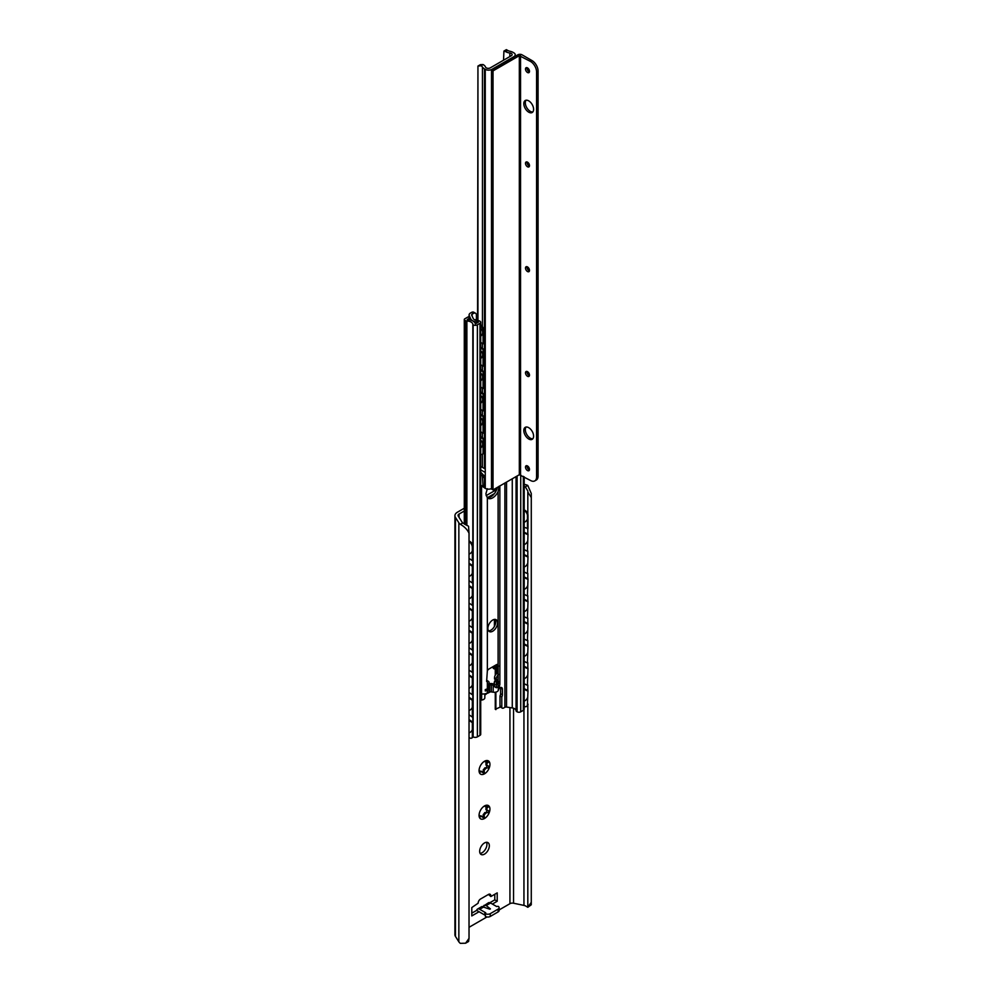<?xml version="1.0" encoding="UTF-8"?>
<svg xmlns="http://www.w3.org/2000/svg" width="993" height="993" viewBox="0 0 993 993"><rect width="100%" height="100%" fill="white"/><g stroke="black" fill="none" stroke-linecap="round" stroke-linejoin="round"><path stroke-width="1.49" d="M524.205 486.458A5.983 3.451 180 0 1 525.334 486.818L527.879 491.125M464.29 508.23L457.425 512.202A8.552 4.94 0 0 0 454.918 515.69A8.552 4.94 0 0 0 455.439 517.378L458.853 522.802A9.396 5.424 0 0 0 460.355 524.329C464.55 526.687 467.442 529.679 469.031 533.291L468.547 526.24L462.788 522.926A5.983 3.451 180 0 1 462.055 522.119L458.269 516.124A3.426 1.974 180 0 1 458.058 515.441A3.426 1.974 180 0 1 459.064 514.051L464.29 511.035M487.464 497.654L494.365 493.658M496.537 489.611L486.136 495.631M531.28 493.533L531.28 904.772L531.28 493.533L527.767 485.416A9.396 5.424 0 0 0 525.111 484.547L524.205 484.361M531.193 497.406L527.817 492.019L527.817 514.039M531.28 904.772L527.817 907.292L531.193 902.451M499.119 909.936L509.943 903.68A3.426 1.974 180 0 1 513.542 903.22L523.944 905.405A5.983 3.451 180 0 1 525.334 905.827L527.817 907.292L527.817 705.117M465.618 943.201L468.584 941.488L469.031 938.335L465.618 943.201L460.355 943.35A9.396 5.424 0 0 1 458.853 941.811L455.439 936.387A8.552 4.94 0 0 1 454.918 934.698L454.918 515.69M527.817 528.636L527.817 534.011M527.817 550.978L527.817 556.365M527.817 573.321L527.817 578.708M527.817 595.676L527.817 601.063M527.817 618.018L527.817 623.405M527.817 640.373L527.817 645.748M527.817 662.716L527.817 668.103M527.817 685.058L527.817 690.445M469.031 927.301L486.942 916.961M484.807 913.312L485.416 913.659A3.426 1.974 0 0 0 490.257 913.659L498.114 909.116A3.426 1.974 0 0 0 499.119 907.726L499.119 910.519A3.426 1.974 0 0 1 498.114 911.909L490.257 916.452A3.426 1.974 0 0 1 485.416 916.452L484.807 913.312L485.714 912.79L479.669 909.29A4.282 2.47 -120 0 0 477.534 909.079A4.282 2.47 -120 0 0 476.702 910.382L471.799 913.138M476.702 910.382L479.06 911.735L471.799 915.931L471.799 907.552L478.154 903.183A3.426 1.974 -60 0 1 480.575 898.988L488.432 894.457L490.852 896.542L497.208 892.881L497.208 901.259L492.367 904.052M494.787 894.283L494.787 899.869L489.872 902.699M486.496 842.3A6.839 3.947 -60 0 1 486.93 844.348A6.839 3.947 -60 0 1 480.091 853.384M485.018 767.986A1.713 0.993 120 0 0 486.384 767.279A1.713 0.993 120 0 0 486.942 765.516M482.176 772.355A1.713 0.993 120 0 0 483.206 769.836A5.561 3.215 120 0 0 484.795 767.862L489.214 767.949A7.696 4.444 -60 0 1 484.51 773.808A7.696 4.444 -60 0 1 479.793 773.386A7.696 4.444 -60 0 1 479.06 770.667A7.696 4.444 -60 0 1 479.793 767.105A7.696 4.444 -60 0 1 484.51 761.246A7.696 4.444 -60 0 1 489.214 761.668A7.696 4.444 -60 0 1 489.214 767.949L488.283 765.938L486.818 765.504A5.561 3.215 120 0 0 486.818 763.394L485.912 762.86A1.713 0.993 120 0 0 486.88 761.408M479.383 770.99A5.561 3.215 120 0 0 480.972 771.127L481.878 771.648A5.561 3.215 120 0 1 480.289 771.511L479.383 770.99A1.713 0.993 120 0 1 479.247 771.238M486.818 765.504L485.912 764.982A5.561 3.215 120 0 0 485.912 762.86M485.018 812.684A1.713 0.993 120 0 0 486.384 811.976A1.713 0.993 120 0 0 486.942 810.214M482.176 817.053A1.713 0.993 120 0 0 483.206 814.533A5.561 3.215 120 0 0 484.795 812.559L489.214 812.646A7.696 4.444 -60 0 1 484.51 818.505A7.696 4.444 -60 0 1 479.793 818.083A7.696 4.444 -60 0 1 479.06 815.365A7.696 4.444 -60 0 1 479.793 811.802A7.696 4.444 -60 0 1 484.51 805.931A7.696 4.444 -60 0 1 489.214 806.353A7.696 4.444 -60 0 1 489.214 812.646L488.283 810.636L486.818 810.201A5.561 3.215 120 0 0 486.818 808.079L485.912 807.557A1.713 0.993 120 0 0 486.88 806.105M479.383 815.675A5.561 3.215 120 0 0 480.972 815.824L481.878 816.345A5.561 3.215 120 0 1 480.289 816.209L479.383 815.675A1.713 0.993 120 0 1 479.247 815.936M486.818 810.201L485.912 809.68A5.561 3.215 120 0 0 485.912 807.557M469.031 533.291L469.031 938.335M490.852 895.847L488.432 894.457A3.426 1.974 -60 0 1 490.145 894.283A3.426 1.974 -60 0 1 490.852 895.847L490.852 896.542M479.669 851.324A6.839 3.947 -60 0 1 482.648 844.447A6.839 3.947 -60 0 1 487.923 842.61A6.839 3.947 -60 0 1 489.338 845.738A6.839 3.947 -60 0 1 486.359 852.627A6.839 3.947 -60 0 1 481.084 854.464A6.839 3.947 -60 0 1 479.669 851.324M488.99 761.47L485.701 761.792A5.561 3.215 120 0 0 484.112 761.656L483.976 761.581M488.99 806.155L485.701 806.49A5.561 3.215 120 0 0 484.112 806.353L483.976 806.279M479.06 911.735L484.807 915.05M477.534 909.079L481.89 906.559L489.847 909.203M499.119 907.726A3.426 1.974 0 0 0 498.114 906.324L496.599 906.497L490.554 903.009A4.282 2.47 -120 0 0 488.419 902.798L482.983 906.46M490.554 903.009L486.185 905.529L484.05 905.318M486.185 905.529L490.405 908.893L488.68 908.719M494.787 899.869L497.208 901.259M479.123 769.687A5.561 3.215 120 0 0 479.172 769.923L479.793 773.386L480.289 771.511M489.214 761.668L486.818 763.394M485.962 768.557L485.701 768.383A5.561 3.215 120 0 1 484.112 770.357L484.51 773.808L483.368 773.733M484.112 770.357L483.206 769.836M484.51 773.808L481.878 771.648M479.123 814.384A5.561 3.215 120 0 0 479.172 814.62L479.793 818.083L480.289 816.209M489.214 806.353L486.818 808.079M485.962 813.255L485.701 813.081A5.561 3.215 120 0 1 484.112 815.054L484.51 818.505L483.368 818.431M484.112 815.054L483.206 814.533M484.51 818.505L481.878 816.345M524.205 527.32L527.991 528.512L527.991 515.243A4.282 2.669 55.6 0 0 524.714 510.166L524.205 509.918M527.991 534.097L527.444 551.239L527.991 534.097L524.205 532.26M527.991 556.452L527.444 573.582L527.991 556.452L524.205 554.603M527.991 578.795L527.444 595.937L527.991 578.795L524.205 576.958M527.991 601.137L527.444 618.279L527.991 601.137L524.205 599.3M527.991 623.492L527.444 640.634L527.991 623.492L524.205 621.655M527.991 645.835L527.444 662.976L527.991 645.835L524.205 643.998M524.205 706.383A4.282 2.669 -124.4 0 0 526.588 706.395A4.282 2.669 -124.4 0 0 527.444 704.459L527.991 690.532L524.205 688.695M527.991 704.087A4.282 2.669 55.6 0 1 527.134 706.023A4.282 2.669 55.6 0 1 526.836 706.184M527.991 668.19L527.444 685.319L527.991 668.19L524.205 666.34M527.444 528.897L527.444 515.628A4.282 2.669 -124.4 0 0 524.205 510.563M527.444 704.459L527.991 690.532M527.444 551.239L524.205 549.663M527.444 534.482L524.205 532.906M527.444 573.582L524.205 572.018M527.444 556.825L524.205 555.261M527.444 595.937L524.205 594.36M527.444 579.167L524.205 577.603M527.444 618.279L524.205 616.715M527.444 601.522L524.205 599.946M527.444 640.634L524.205 639.058M527.444 623.865L524.205 622.301M527.444 662.976L524.205 661.4M527.444 646.22L524.205 644.643M527.444 690.905L524.205 689.341M527.444 685.319L524.205 683.755M527.444 668.562L524.205 666.998M495.271 675.24L495.271 667.941A3.426 1.974 120 0 0 494.899 666.675M500.398 707.016L495.271 709.287L495.271 692.233M495.271 680.701L495.271 679.46M495.879 709.635L495.879 692.109M495.879 679.845L495.879 679.808A1.278 0.745 120 0 1 495.085 680.826L494.539 682.117M495.879 674.384L495.879 668.289A3.426 1.974 120 0 0 495.172 666.725A3.426 1.974 120 0 0 494.899 666.613M493.099 667.656A1.713 0.993 120 0 0 493.447 668.45L494.055 668.798A1.713 0.993 120 0 1 493.695 668.016L493.099 666.613M494.055 668.798A1.713 0.993 120 0 0 494.402 668.872L494.799 668.649A1.713 0.993 0 0 0 494.899 668.301A1.713 0.993 0 0 0 494.799 667.966M493.695 668.016L493.509 666.377A4.791 2.768 120 0 0 493.695 666.489M469.031 558.364L472.345 560.635L472.345 547.366A4.282 2.247 -115.9 0 0 469.59 541.992L469.031 541.607M469.031 540.837L470.248 541.669A4.282 2.247 64.1 0 1 473.003 547.056L473.003 560.325L472.345 560.635M469.031 714.799L472.345 717.07L472.345 700.313L473.003 699.991L473.003 716.747L472.345 717.07M473.003 582.668L473.003 565.911L472.345 566.221L472.345 582.99L473.003 582.668M469.031 563.18L473.003 565.911M473.003 605.01L473.003 588.253L472.345 588.576L472.345 605.333L473.003 605.01M469.031 585.535L473.003 588.253M473.003 627.365L473.003 610.596L472.345 610.918L472.345 627.675L473.003 627.365M469.031 607.877L473.003 610.596M473.003 649.707L473.003 632.951L472.345 633.261L472.345 650.03L473.003 649.707M469.031 630.232L473.003 632.951M473.003 672.062L473.003 655.293L472.345 655.616L472.345 672.373L473.003 672.062M469.031 652.575L473.003 655.293M473.003 694.405L473.003 677.648L472.345 677.958L472.345 694.728L473.003 694.405M469.031 674.917L473.003 677.648M469.031 697.272L473.003 699.991M469.031 719.615L473.003 722.333L472.345 722.656L472.345 736.21A4.282 2.247 -115.9 0 1 471.464 738.159A4.282 2.247 -115.9 0 1 469.59 737.811L469.031 737.427M473.003 722.333L473.003 735.887A4.282 2.247 64.1 0 1 472.122 737.849A4.282 2.247 64.1 0 1 471.762 737.948M469.031 580.706L472.345 582.99M469.031 563.95L472.345 566.221M469.031 603.061L472.345 605.333M469.031 586.304L472.345 588.576M469.031 625.404L472.345 627.675M469.031 608.647L472.345 610.918M469.031 647.759L472.345 650.03M469.031 630.989L472.345 633.261M469.031 670.101L472.345 672.373M469.031 653.344L472.345 655.616M469.031 692.444L472.345 694.728M469.031 675.687L472.345 677.958M469.031 698.042L472.345 700.313M469.031 720.384L472.345 722.656M475.51 313.242L473.698 312.199A4.282 2.47 120 0 0 471.563 312.41L470.471 313.043A4.704 2.718 0 0 0 469.093 314.955A4.704 2.718 0 0 0 469.255 315.662L470.719 318.827A7.696 4.444 0 0 0 478.44 322.117L475.337 323.917A8.552 4.94 0 0 0 467.169 319.547L469.925 317.959L468.113 316.916L464.786 318.827A1.713 0.993 0 0 0 464.29 319.535A1.713 0.993 0 0 0 464.786 320.23L465.68 320.739A1.713 0.993 0 0 0 466.884 321.037A5.983 3.451 180 0 1 472.829 324.463L473.14 324.835A2.991 1.725 0 0 0 477.372 324.835L479.967 323.333A2.569 1.477 0 0 0 480.724 322.291A2.569 1.477 0 0 0 479.967 321.236L479.681 321.074A2.569 1.477 0 0 0 477.956 320.64A5.126 2.967 180 0 1 473.202 318.443L471.663 315.141A1.713 0.993 180 0 1 471.601 314.88A1.713 0.993 180 0 1 472.109 314.185L473.376 313.453A4.282 2.47 120 0 1 475.51 313.242A4.282 2.47 120 0 1 476.404 315.203L476.404 317.301A4.282 2.47 120 0 0 476.839 318.852M484.832 693.846L484.832 697.756A4.084 2.358 180 0 1 481.63 700.065L480.724 700.177M501.8 706.979L499.988 705.936A2.569 1.477 120 0 0 500.522 707.103L502.334 708.158A2.569 1.477 120 0 1 501.8 706.979L501.8 696.949A3.426 1.974 120 0 0 502.408 694.752L502.408 689.167A3.426 1.974 -60 0 0 501.701 687.603A3.426 1.974 -60 0 0 499.988 687.777L499.467 688.075A1.713 0.993 0 0 0 498.995 688.571L498.287 690.445A4.084 2.358 180 0 1 493.211 692.208L491.361 691.91A1.713 0.993 0 0 0 489.686 692.158L488.357 692.928A4.791 2.768 0 0 0 485.937 694.33L484.832 694.963M489.102 683.767A4.084 2.358 180 0 1 491.994 683.606L493.844 683.904A1.713 0.993 0 0 0 494.539 683.929L494.539 686.722L496.363 687.777L498.101 686.759A5.983 3.451 180 0 0 499.864 684.326L499.864 485.949M480.724 693.735L481.568 693.871A5.983 3.451 180 0 0 487.352 692.977L489.102 691.96L488.742 687.988M502.334 708.158A2.569 1.477 120 0 0 503.612 708.021L504.891 707.289L504.891 483.045M499.988 705.936L499.988 695.907A3.426 1.974 120 0 0 500.596 693.71L500.596 688.124A3.426 1.974 120 0 0 500.534 687.528M499.988 695.907L501.8 696.949M473.078 324.81L472.916 736.707M473.078 736.843L473.14 736.868A2.991 1.725 180 0 0 477.372 736.868L479.967 735.366A2.569 1.477 180 0 0 480.724 734.323L480.724 322.291M512.264 478.787L512.264 707.922L506.542 707.041A1.713 0.993 0 0 0 504.891 707.289M512.264 707.922A5.126 2.967 180 0 1 516.062 710.678A2.569 1.477 180 0 0 516.807 711.671L517.105 711.832A2.569 1.477 180 0 0 520.729 711.832L523.336 710.33A2.991 1.725 180 0 0 524.205 709.114L524.205 476.826M469.925 317.959L469.925 319.883M487.352 681.21L487.352 688.782L489.102 687.777L489.102 686.374L488.556 686.697A1.278 0.745 120 0 1 488.556 684.599L489.102 682.886A3.426 1.974 120 0 0 488.395 681.322A3.426 1.974 120 0 0 487.352 681.21L486.632 681.459L487.352 670.796A3.426 1.974 -60 0 1 489.102 668.922L496.363 664.727A3.426 1.974 -60 0 1 498.064 664.553A3.426 1.974 -60 0 1 498.101 664.578L498.101 675.004A3.426 1.974 120 0 0 496.363 678.691L494.539 677.648A3.426 1.974 120 0 1 496.959 673.453L496.959 665.074A3.426 1.974 120 0 0 496.897 664.491M496.363 683.581L495.991 684.773L499.454 682.774L499.454 681.372A5.983 3.451 180 0 1 498.101 682.576L496.363 683.581L496.91 681.868A1.278 0.745 120 0 0 496.91 679.783L496.363 680.093L496.363 678.691M499.454 682.774A5.983 3.451 180 0 1 498.101 683.966L498.101 686.759M499.181 486.185L498.101 491.56A9.409 5.437 120 0 1 488.022 498.287A9.409 5.437 120 0 1 487.352 497.766L485.875 493.869L487.352 488.717M487.203 497.605A9.409 5.437 120 0 0 496.996 488.717L497.27 487.439M496.363 680.093L494.539 679.051L494.539 677.648M495.122 619.384A6.839 3.947 -60 0 1 495.755 621.779A6.839 3.947 -60 0 1 488.519 630.816M489.102 689.167L487.352 690.185A5.983 3.451 180 0 1 485.279 690.967L488.742 688.956M487.352 688.782A5.983 3.451 180 0 1 485.279 689.564L485.279 690.967M496.363 687.777L496.363 684.984L498.101 683.966M487.898 628.408A6.839 3.947 -60 0 1 490.877 621.531A6.839 3.947 -60 0 1 496.152 619.694A6.839 3.947 -60 0 1 497.567 622.822A6.839 3.947 -60 0 1 494.576 629.711A6.839 3.947 -60 0 1 489.313 631.548A6.839 3.947 -60 0 1 487.898 628.408M476.64 318.517L477.41 318.53M488.357 685.952L489.686 685.182L489.686 692.158M494.539 685.307A4.084 2.358 180 0 1 493.211 685.22L491.361 684.922A1.713 0.993 0 0 0 489.686 685.182M485.937 694.33L485.937 693.573M494.179 682.328L494.539 683.929M496.363 682.191L494.539 681.136M489.102 686.374L487.762 685.604M498.722 674.47L496.959 673.453M477.571 318.43L474.902 319.969M480.724 431.719L483.057 433.296L483.057 416.526L480.724 414.962M480.724 414.205L483.703 416.216L483.703 432.973L483.057 433.296M480.724 342.337L483.057 343.901L483.057 330.632A4.282 2.271 -116.4 0 0 480.724 325.617M480.724 324.81L480.922 324.947A4.282 2.271 63.6 0 1 483.703 330.309L483.703 343.578L483.057 343.901M480.724 364.679L483.057 366.256L483.057 349.486L480.724 347.922M480.724 387.022L483.057 388.598L483.057 371.841L480.724 370.265M480.724 409.377L483.057 410.941L483.057 394.184L480.724 392.62M480.724 437.305L483.057 438.881L483.057 452.423A4.282 2.271 -116.4 0 1 482.164 454.384A4.282 2.271 -116.4 0 1 480.724 454.298M480.724 347.165L483.703 349.164L483.703 365.933L483.057 366.256M483.703 349.164L483.057 349.486M480.724 369.508L483.703 371.519L483.703 388.275L483.057 388.598M483.703 371.519L483.057 371.841M480.724 391.85L483.703 393.861L483.703 410.618L483.057 410.941M483.703 393.861L483.057 394.184M483.703 416.216L483.057 416.526M482.461 454.173A4.282 2.271 63.6 0 0 482.821 454.062A4.282 2.271 63.6 0 0 483.703 452.1L483.703 438.558L483.057 438.881M480.724 436.548L483.703 438.558M477.571 319.138L475.622 320.255M509.819 51.226A5.126 2.967 180 0 1 507.634 50.37L505.549 51.574A8.068 4.667 0 0 0 509.856 52.989A2.818 1.626 180 0 1 512.115 54.578A2.818 1.626 180 0 1 511.283 55.732L490.269 67.872A2.818 1.626 180 0 1 487.464 68.281A2.818 1.626 180 0 1 485.503 67.04A8.068 4.667 0 0 0 483.057 64.557L480.972 65.761A5.126 2.967 180 0 1 482.449 67.015A8.552 4.94 0 0 0 484.485 68.902L485.267 69.349A4.704 2.718 0 0 0 491.92 69.349L513.853 56.688A4.704 2.718 0 0 0 515.23 54.776A4.704 2.718 0 0 0 513.853 52.852L513.071 52.393A8.552 4.94 0 0 0 509.819 51.226M505.549 51.574L503.923 51.065L506.368 49.65L507.634 50.37M503.923 51.065L503.538 60.201M480.972 65.761L477.943 66.059L480.413 64.644L483.057 64.557M477.943 320.64L477.943 66.059L477.571 320.627M491.51 488.581A4.704 2.718 180 0 1 485.267 488.37L480.724 485.242M480.724 472.171L485.267 476.975L485.267 469.031L480.724 466.412L485.267 469.031L485.267 69.349M482.449 473.934L482.449 476.255A5.126 2.967 0 0 0 482.226 475.945A5.126 2.967 0 0 0 480.724 474.877M483.045 486.682L482.449 476.255L484.485 478.142L484.485 487.911M532.025 60.585L522.045 54.826A2.991 1.725 0 0 0 517.812 54.826L491.51 70.019L491.51 489.028L493.024 489.897L519.327 474.716L530.523 480.475A8.552 4.94 -120 0 0 534.793 480.897A8.552 4.94 -120 0 0 536.568 476.988L536.568 71.93A8.552 4.94 -120 0 0 530.523 61.454L532.025 60.585A8.552 4.94 60 0 1 538.082 71.062L538.082 476.106A8.552 4.94 60 0 1 536.307 480.029L534.793 480.897M491.51 70.019L493.024 70.888L519.327 55.695L530.523 61.454M527.494 465.953A2.818 1.626 -120 0 0 526.079 465.804A2.818 1.626 -120 0 0 525.645 468.075A2.818 1.626 -120 0 0 527.494 470.558A2.818 1.626 -120 0 0 528.909 470.694A2.818 1.626 -120 0 0 529.343 468.435A2.818 1.626 -120 0 0 527.494 465.953M527.494 371.667A2.818 1.626 -120 0 0 526.079 371.531A2.818 1.626 -120 0 0 525.645 373.79A2.818 1.626 -120 0 0 527.494 376.273A2.818 1.626 -120 0 0 528.909 376.421A2.818 1.626 -120 0 0 529.343 374.162A2.818 1.626 -120 0 0 527.494 371.667M527.494 266.918A2.818 1.626 -120 0 0 526.079 266.769A2.818 1.626 -120 0 0 525.645 269.041A2.818 1.626 -120 0 0 527.494 271.523A2.818 1.626 -120 0 0 528.909 271.66A2.818 1.626 -120 0 0 529.343 269.401A2.818 1.626 -120 0 0 527.494 266.918M527.494 162.157A2.818 1.626 -120 0 0 526.079 162.02A2.818 1.626 -120 0 0 525.645 164.279A2.818 1.626 -120 0 0 527.494 166.774A2.818 1.626 -120 0 0 528.909 166.911A2.818 1.626 -120 0 0 529.343 164.652A2.818 1.626 -120 0 0 527.494 162.157M528.698 100.852A6.926 3.997 -120 0 0 525.235 100.504A6.926 3.997 -120 0 0 524.18 106.052A6.926 3.997 -120 0 0 528.698 112.159A6.926 3.997 -120 0 0 532.174 112.507A6.926 3.997 -120 0 0 533.229 106.946A6.926 3.997 -120 0 0 528.698 100.852M528.698 427.673A6.926 3.997 -120 0 0 525.235 427.338A6.926 3.997 -120 0 0 524.18 432.886A6.926 3.997 -120 0 0 528.698 438.993A6.926 3.997 -120 0 0 532.174 439.328A6.926 3.997 -120 0 0 533.229 433.78A6.926 3.997 -120 0 0 528.698 427.673M527.494 67.884A2.818 1.626 -120 0 0 526.079 67.747A2.818 1.626 -120 0 0 525.645 70.007A2.818 1.626 -120 0 0 527.494 72.489A2.818 1.626 -120 0 0 528.909 72.638A2.818 1.626 -120 0 0 529.343 70.366A2.818 1.626 -120 0 0 527.494 67.884M527.06 465.754A2.818 1.626 -120 0 0 529.008 469.689A2.818 1.626 -120 0 0 529.443 469.875M527.06 371.469A2.818 1.626 -120 0 0 529.008 375.404A2.818 1.626 -120 0 0 529.443 375.602M527.06 266.72A2.818 1.626 -120 0 0 529.008 270.655A2.818 1.626 -120 0 0 529.443 270.853M527.06 161.971A2.818 1.626 -120 0 0 529.008 165.893A2.818 1.626 -120 0 0 529.443 166.092M526.079 100.206A6.926 3.997 -120 0 0 525.918 105.879A6.926 3.997 -120 0 0 530.212 111.29A6.926 3.997 -120 0 0 532.844 111.924M526.079 427.04A6.926 3.997 -120 0 0 525.918 432.712A6.926 3.997 -120 0 0 530.212 438.124A6.926 3.997 -120 0 0 532.844 438.757M527.06 67.685A2.818 1.626 -120 0 0 529.008 71.62A2.818 1.626 -120 0 0 529.443 71.819M493.024 489.897L493.024 70.888M527.767 485.416L525.334 486.818M462.788 522.926L460.355 524.329M523.944 709.821L523.944 905.405M455.439 517.378L455.439 936.387M458.853 522.802L458.853 941.811M459.064 514.051L459.064 517.378M509.943 707.562L509.943 903.68M513.542 708.232L513.542 903.22M484.025 906.77L479.669 909.29M498.114 911.909L498.114 909.116M490.257 916.452L490.257 913.659M485.416 916.452L485.416 913.659M494.402 668.872L494.402 665.856M494.402 626.434L494.402 619.409M473.003 547.056L472.345 547.366M473.003 735.887L472.345 736.21M470.248 541.669L469.59 541.992M471.563 312.41L473.376 313.453M472.109 316.097L472.109 314.185M498.995 686.113L498.995 688.571M498.287 686.659L498.287 690.445M499.467 685.567L499.467 688.075M500.596 688.124L502.408 689.167M502.408 694.752L500.596 693.71M469.255 315.662L469.255 317.561M470.719 318.827L470.719 320.081M464.786 320.23L464.786 524.329M465.68 320.739L465.68 524.85M466.884 321.037L466.884 525.496M472.829 324.463L472.829 545.728M472.829 560.4L472.829 565.787M472.829 582.754L472.829 588.141M472.829 605.097L472.829 610.484M472.829 627.439L472.829 632.826M472.829 649.794L472.829 655.181M472.829 672.137L472.829 677.524M472.829 694.492L472.829 699.879M472.829 716.834L472.829 722.221M473.14 324.835L473.14 736.868M477.372 324.835L477.372 736.868M479.967 323.333L479.967 735.366M506.542 707.041L506.542 482.101M516.062 476.603L516.062 710.678M516.807 476.168L516.807 711.671M517.105 475.995L517.105 711.832M520.729 474.828L520.729 711.832M523.336 476.33L523.336 710.33M498.101 664.578L498.101 491.56M498.101 675.004L498.101 682.576M481.568 485.565L481.568 693.871M487.352 690.185L487.352 692.977M487.352 497.766L487.352 670.796M491.361 684.922L491.361 691.91M493.211 685.22L493.211 692.208M481.63 693.871L481.63 700.065M488.556 686.697L487.65 686.163M498.722 666.092L496.959 665.074M496.91 681.868L495.085 680.826M496.736 487.762L496.736 489.462M496.736 664.553L496.736 673.602M483.703 330.309L483.057 330.632M483.703 452.1L483.057 452.423M509.856 52.989L509.856 56.551M485.267 472.494L480.724 469.863M482.449 67.015L482.449 326.548M482.449 343.491L482.449 348.32M482.449 365.846L482.449 370.674M482.449 388.189L482.449 393.017M482.449 410.543L482.449 415.372M482.449 432.886L482.449 437.714M482.449 454.248L482.449 467.405M484.485 68.902L484.485 468.584M484.485 476.516L484.485 478.142M485.267 476.975L485.267 488.37M538.082 476.106L536.568 476.988M520.543 474.716L520.543 55.695M536.568 71.93L538.082 71.062M519.327 474.716L519.327 55.695M472.122 737.849L471.464 738.159M494.899 668.301L494.899 665.571M494.899 625.441L494.899 619.371M469.031 554.119A5.437 5.437 0 0 0 472.345 550.83M469.031 576.461A5.437 5.437 0 0 0 472.345 573.184M469.031 598.816A5.437 5.437 0 0 0 472.345 595.527M469.031 621.159A5.437 5.437 0 0 0 472.345 617.869M469.031 643.514A5.437 5.437 0 0 0 472.345 640.224M469.031 665.856A5.437 5.437 0 0 0 472.345 662.567M469.031 688.199A5.437 5.437 0 0 0 472.345 684.922M469.031 710.554A5.437 5.437 0 0 0 472.345 707.264M469.031 732.896A5.437 5.437 0 0 0 472.345 729.607M524.205 522.281A5.437 5.437 0 0 0 527.444 519.041M524.205 544.623A5.437 5.437 0 0 0 527.444 541.384M524.205 566.978A5.437 5.437 0 0 0 527.444 563.739M524.205 589.321A5.437 5.437 0 0 0 527.444 586.081M524.205 611.676A5.437 5.437 0 0 0 527.444 608.436M524.205 634.018A5.437 5.437 0 0 0 527.444 630.778M524.205 656.361A5.437 5.437 0 0 0 527.444 653.121M524.205 678.715A5.437 5.437 0 0 0 527.444 675.476M524.205 701.058A5.437 5.437 0 0 0 527.444 697.818M469.093 314.955L469.093 317.475M464.29 319.535L464.29 524.006M486.632 680.304L488.395 681.322M496.537 487.873L496.537 489.946M496.537 664.627L496.537 673.75M482.821 454.062L482.164 454.384M480.724 336.18A4.754 4.754 0 0 0 480.724 328.546M480.724 358.523A4.754 4.754 0 0 0 480.724 350.889M480.724 380.865A4.754 4.754 0 0 0 480.724 373.231M480.724 403.22A4.754 4.754 0 0 0 480.724 395.586M480.724 425.563A4.754 4.754 0 0 0 480.724 417.929M480.724 447.917A4.754 4.754 0 0 0 480.724 440.284M515.23 56.316L515.23 54.776"/></g></svg>
